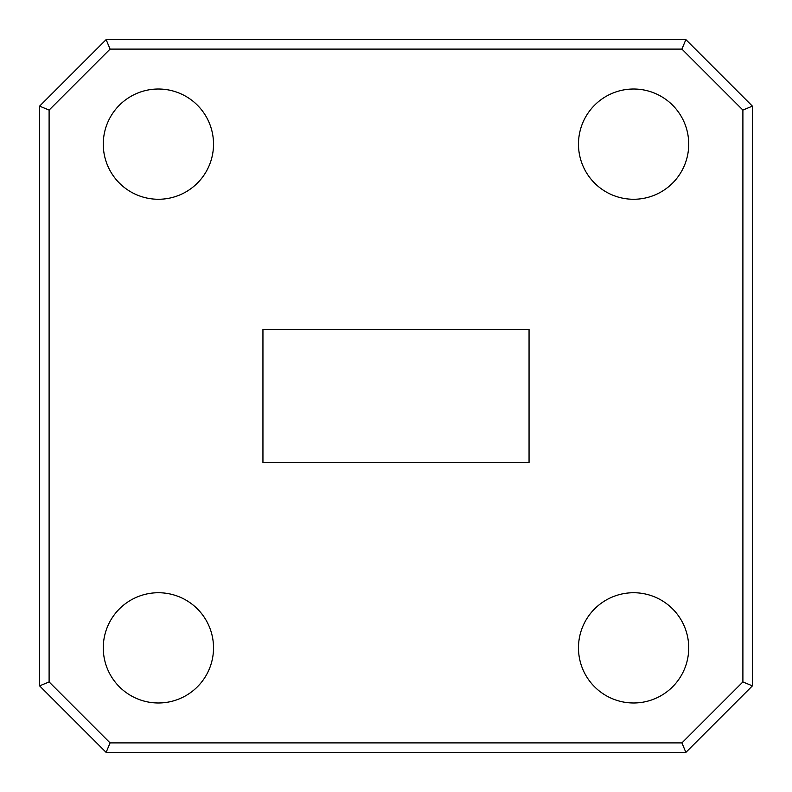 <?xml version="1.0" encoding="UTF-8"?>
<svg xmlns="http://www.w3.org/2000/svg" width="792" height="792" viewBox="0 0 792 792"><rect width="100%" height="100%" fill="white"/><g stroke="black" fill="none" stroke-linecap="round" stroke-linejoin="round"><path stroke-width="0.59" stroke-dasharray="3.96 2.97" d="M688.723 144.144A55.123 55.123 0 0 0 633.6 89.021A55.123 55.123 0 0 0 578.477 144.144A55.123 55.123 0 0 0 633.6 199.267A55.123 55.123 0 0 0 688.723 144.144M688.723 647.856A55.123 55.123 0 0 0 633.6 592.733A55.123 55.123 0 0 0 578.477 647.856A55.123 55.123 0 0 0 633.6 702.979A55.123 55.123 0 0 0 688.723 647.856M213.523 647.856A55.123 55.123 0 0 0 158.4 592.733A55.123 55.123 0 0 0 103.277 647.856A55.123 55.123 0 0 0 158.4 702.979A55.123 55.123 0 0 0 213.523 647.856M213.523 144.144A55.123 55.123 0 0 0 158.4 89.021A55.123 55.123 0 0 0 103.277 144.144A55.123 55.123 0 0 0 158.4 199.267A55.123 55.123 0 0 0 213.523 144.144M106.128 752.4L685.872 752.4L752.4 685.872L752.4 106.128L685.872 39.6L106.128 39.6L39.6 106.128L39.6 685.872L106.128 752.4L110.068 742.896L49.104 681.932L49.104 110.068L110.068 49.104L681.932 49.104L742.896 110.068L742.896 681.932L681.932 742.896L110.068 742.896M262.944 462.528L262.944 329.472L529.056 329.472L529.056 462.528L262.944 462.528M752.4 685.872L742.896 681.932M681.932 742.896L685.872 752.4M752.4 106.128L742.896 110.068M49.104 681.932L39.6 685.872M685.872 39.6L681.932 49.104M49.104 110.068L39.6 106.128M106.128 39.6L110.068 49.104"/><path stroke-width="1.19" d="M688.723 144.144A55.123 55.123 0 0 0 633.6 89.021A55.123 55.123 0 0 0 578.477 144.144A55.123 55.123 0 0 0 633.6 199.267A55.123 55.123 0 0 0 688.723 144.144M688.723 647.856A55.123 55.123 0 0 0 633.6 592.733A55.123 55.123 0 0 0 578.477 647.856A55.123 55.123 0 0 0 633.6 702.979A55.123 55.123 0 0 0 688.723 647.856M213.523 647.856A55.123 55.123 0 0 0 158.4 592.733A55.123 55.123 0 0 0 103.277 647.856A55.123 55.123 0 0 0 158.4 702.979A55.123 55.123 0 0 0 213.523 647.856M213.523 144.144A55.123 55.123 0 0 0 158.4 89.021A55.123 55.123 0 0 0 103.277 144.144A55.123 55.123 0 0 0 158.4 199.267A55.123 55.123 0 0 0 213.523 144.144M685.872 752.4L106.128 752.4L39.6 685.872L39.6 106.128L106.128 39.6L685.872 39.6L752.4 106.128L752.4 685.872L685.872 752.4L681.932 742.896L742.896 681.932L742.896 110.068L681.932 49.104L110.068 49.104L49.104 110.068L49.104 681.932L110.068 742.896L681.932 742.896M262.944 462.528L529.056 462.528L529.056 329.472L262.944 329.472L262.944 462.528M106.128 39.6L110.068 49.104M49.104 110.068L39.6 106.128M49.104 681.932L39.6 685.872M685.872 39.6L681.932 49.104M110.068 742.896L106.128 752.4M752.4 106.128L742.896 110.068M752.4 685.872L742.896 681.932"/></g></svg>
